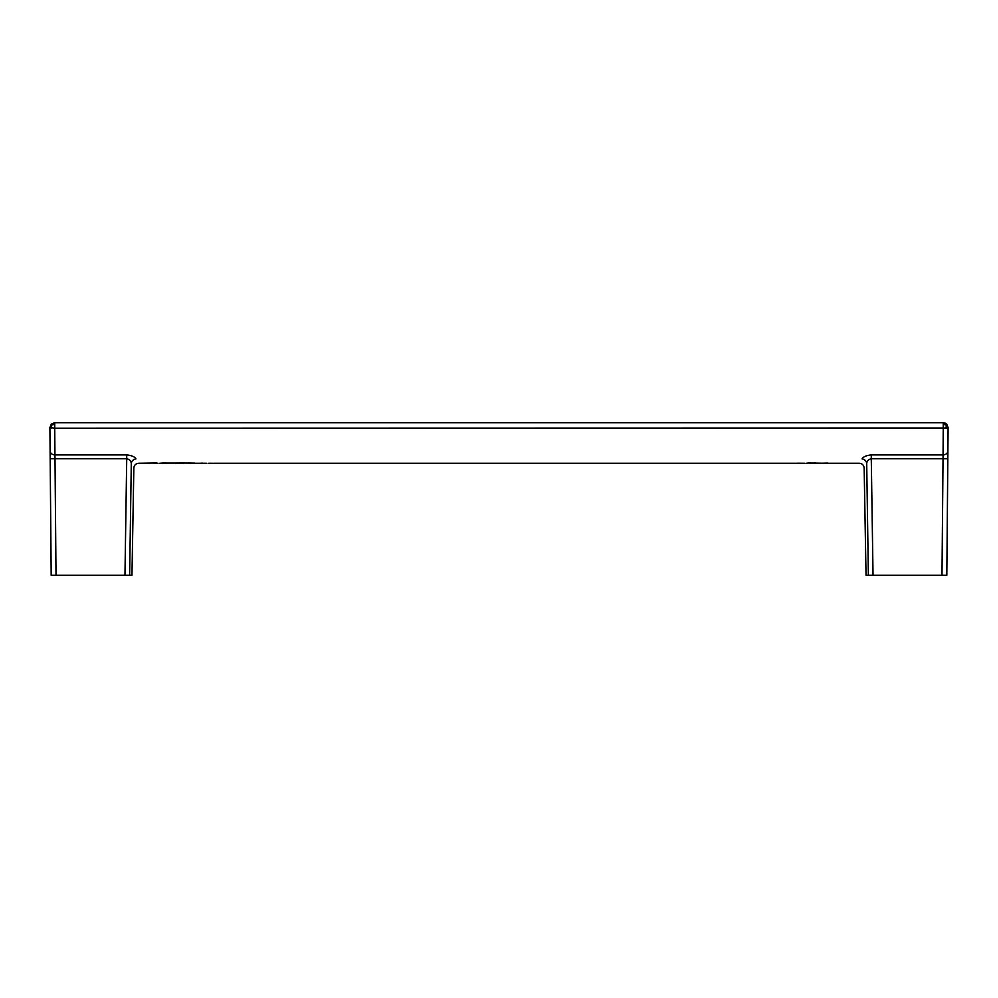 <?xml version="1.0" encoding="UTF-8"?>
<svg xmlns="http://www.w3.org/2000/svg" width="998" height="998" viewBox="0 0 998 998"><rect width="100%" height="100%" fill="white"/><g stroke="black" fill="none" stroke-linecap="round" stroke-linejoin="round"><path stroke-width="1.5" d="M156.711 462.972L138.672 463.259C135.778 463.546 134.169 465.13 133.844 468.012L131.961 575.31L129.628 575.31L131.299 463.122C134.643 469.596 134.643 469.596 131.299 463.122C130.763 460.739 129.229 459.267 126.721 458.718L124.962 575.31L51.185 575.31L49.9 427.568C50.212 462.66 50.212 462.66 49.9 427.568L54.728 428.179L54.94 454.913C52.033 454.689 50.424 453.429 50.1 451.121M129.628 575.31L124.962 575.31M943.272 422.69L943.272 424.35L946.116 424.961L946.703 424.125L943.272 422.69L54.728 422.69L51.172 424.25L54.728 422.69L51.297 424.125L49.9 427.568M213.073 463.259L211.651 463.259M153.817 463.122L154.69 463.247M159.73 463.259L162.998 463.035M166.853 463.035L162.387 463.084M167.464 463.084L186.9 463.035M183.644 463.259L175.548 463.259L183.644 463.247M190.768 463.035L186.302 463.084M196.806 463.259L195.296 463.247M199.924 463.259L197.404 463.259M206.823 463.259L203.467 463.247M809.777 463.022L825.346 463.259M804.825 463.259L797.452 463.197M796.978 463.259L213.822 463.259M806.147 463.259L809.166 462.972M828.24 463.259L821.841 463.209L827.641 463.084M827.641 463.247L823.537 463.247M810.014 463.147L808.567 462.972M815.566 462.972L810.014 463.247M945.68 427.181L948.1 427.568L947.826 458.718L871.279 458.718L871.279 454.913C866.264 455.45 863.183 456.772 862.06 458.88C858.467 464.694 858.467 464.694 862.06 458.88C864.592 459.354 866.139 460.777 866.701 463.122C863.357 469.596 863.357 469.596 866.701 463.122L868.372 575.31L873.038 575.31L871.279 458.718C868.771 459.267 867.25 460.739 866.701 463.122M943.272 424.35L943.06 454.913L871.279 454.913M131.299 463.122C131.861 460.777 133.408 459.354 135.94 458.88C139.533 464.694 139.533 464.694 135.94 458.88C134.817 456.772 131.748 455.462 126.721 454.913L126.721 458.718L55.002 458.718L54.94 454.913L126.721 454.913M946.828 424.262L944.931 422.99L946.84 424.262M947.826 458.718L946.815 575.31L873.038 575.31M826.855 463.259L859.328 463.259C862.222 463.546 863.831 465.13 864.156 468.012L866.039 575.31L868.372 575.31M51.297 424.125L51.322 428.017M946.116 424.961L946.678 428.017L948.1 427.568L946.703 424.125M51.884 424.961L54.728 424.35L54.728 422.69M946.678 428.017L54.728 428.179L54.728 424.35M194.51 463.122L191.367 463.084M158.046 463.259L154.54 463.047M163.235 463.184L166.741 463.209L163.235 463.022M199.999 463.259L202.594 463.122M188.585 463.109L190.643 463.209L188.585 462.972M56.013 575.31L55.002 458.718L50.174 458.718M947.9 451.121C947.576 453.429 945.967 454.689 943.06 454.913L941.987 575.31M212.2 463.259L208.507 463.259M198.452 463.259L195.87 463.259M206.099 463.259L204.291 463.259M157.322 463.259L155.513 463.259"/></g></svg>
